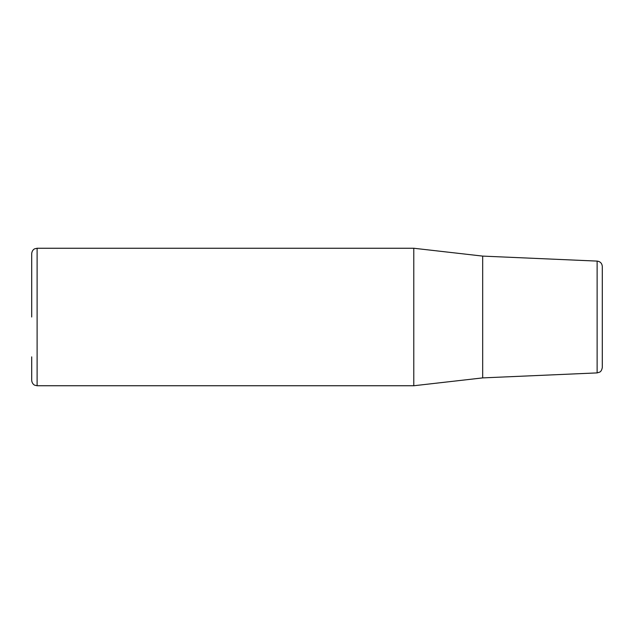 <?xml version="1.0" encoding="UTF-8"?>
<svg xmlns="http://www.w3.org/2000/svg" width="634" height="634" viewBox="0 0 634 634"><rect width="100%" height="100%" fill="white"/><g stroke="black" fill="none" stroke-linecap="round" stroke-linejoin="round"><path stroke-width="0.95" d="M37.113 385.749L37.113 248.251L413.78 248.251L413.78 385.749L37.113 385.749L34.735 385.195C34.799 385.306 32.041 384.164 31.7 380.337L31.7 356.871M482.68 377.896L597.125 372.903L597.125 261.097L482.68 256.104L482.68 377.896L413.78 385.749M597.125 261.097C600.287 261.525 602.015 263.332 602.3 266.51L602.3 367.49C601.5 371.992 599.376 372.126 599.709 372.11L597.125 372.903M37.113 248.251L34.735 248.805C34.799 248.694 32.041 249.836 31.7 253.663L31.7 317M482.68 256.104L413.78 248.251"/></g></svg>
